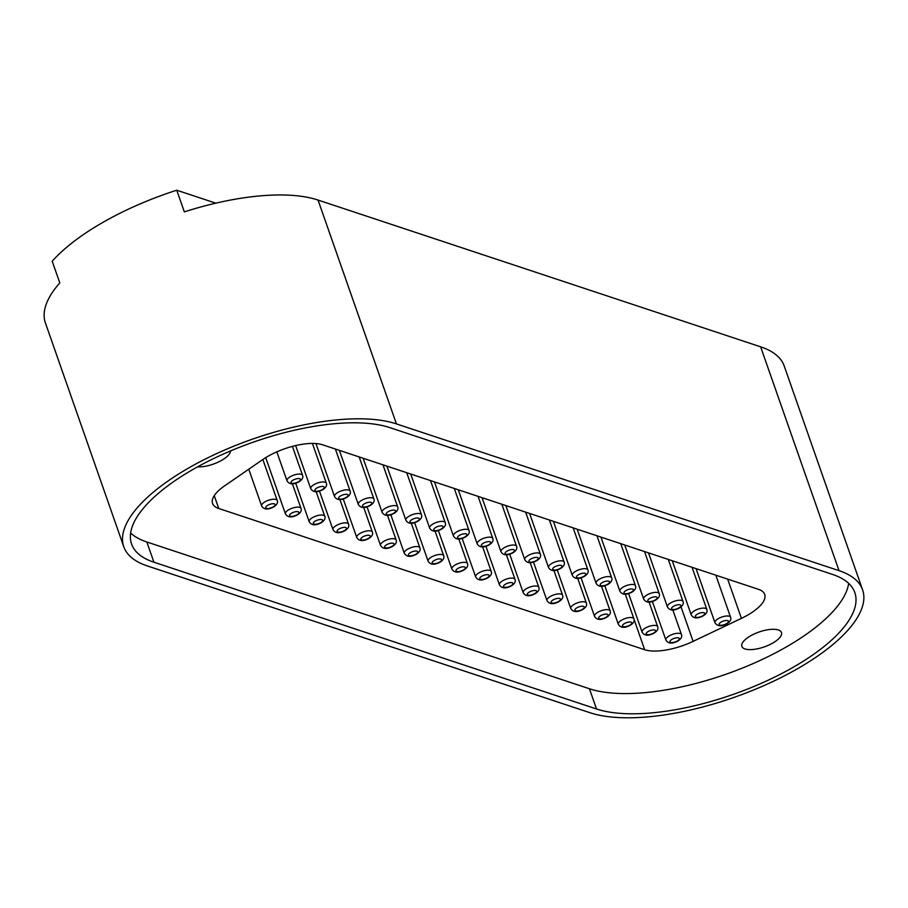 <?xml version="1.0" encoding="UTF-8"?>
<svg xmlns="http://www.w3.org/2000/svg" width="908" height="908" viewBox="0 0 908 908"><rect width="100%" height="100%" fill="white"/><g stroke="black" fill="none" stroke-linecap="round" stroke-linejoin="round"><path stroke-width="1.36" d="M193.744 469.005A148.628 55.921 -19.3 0 1 389.873 427.634L832.466 574.401A148.628 55.921 -19.3 0 1 854.814 592.572A148.628 55.921 -19.3 0 1 792.639 667.596A148.628 55.921 -19.3 0 1 596.511 708.978L153.917 562.211A148.628 55.921 -19.3 0 1 131.581 544.028A148.628 55.921 -19.3 0 1 193.744 469.005M130.638 533.007A148.628 55.921 160.7 0 0 146.835 541.985L589.428 688.752A148.628 55.921 160.7 0 0 785.556 647.381A148.628 55.921 160.7 0 0 848.674 583.379M589.962 712.712A156.891 59.02 160.7 0 0 796.974 669.037A156.891 59.02 160.7 0 0 862.6 589.848A156.891 59.02 160.7 0 0 839.026 570.655L396.433 423.9A156.891 59.02 160.7 0 0 189.409 467.563A156.891 59.02 160.7 0 0 123.783 546.764A156.891 59.02 160.7 0 0 147.368 565.945L589.962 712.712M862.6 589.848L784.217 366.003A156.891 59.02 160.7 0 0 760.632 346.822L318.038 200.055A156.891 59.02 160.7 0 0 184.335 211.882L176.754 190.215A156.891 59.02 160.7 0 0 103.444 222.074A156.891 59.02 160.7 0 0 52.221 261.243L59.803 282.91A156.891 59.02 160.7 0 0 45.4 322.919L123.783 546.764M294.181 445.93A41.291 15.538 -19.3 0 1 322.51 444.772L758.52 589.349A41.291 15.538 -19.3 0 1 764.706 594.4A41.291 15.538 -19.3 0 1 763.435 601.539A41.291 15.538 -19.3 0 1 741.416 618.371L693.11 641.366A41.291 15.538 -19.3 0 1 666.279 649.98A41.291 15.538 -19.3 0 1 644.669 649.731L218.76 508.491A41.291 15.538 -19.3 0 1 212.563 503.452A41.291 15.538 -19.3 0 1 212.483 499.502A41.291 15.538 -19.3 0 1 224.469 485.962L262.684 459.618A41.291 15.538 -19.3 0 1 294.181 445.93M230.541 450.935A20.975 7.888 -19.3 0 1 221.597 460.367A20.975 7.888 -19.3 0 1 197.592 466.848M750.632 635.804A20.975 7.888 -19.3 0 1 781.447 632.524A20.975 7.888 -19.3 0 1 772.674 643.114A20.975 7.888 -19.3 0 1 741.859 646.383A20.975 7.888 -19.3 0 1 750.632 635.804M176.754 190.215L215.798 203.165M681.454 634.544A8.263 3.11 160.7 0 0 669.321 635.838A8.263 3.11 160.7 0 0 665.87 640.004C668.14 643.727 672.158 644.056 677.901 641.014C681.159 638.869 682.339 636.724 681.454 634.544L672.828 609.915M672.068 639.3A4.96 1.861 -19.3 0 1 678.605 637.927A4.96 1.861 -19.3 0 1 677.277 641.025A4.96 1.861 -19.3 0 1 670.74 642.41A4.96 1.861 -19.3 0 1 672.068 639.3M657.676 626.668A8.263 3.11 160.7 0 0 645.543 627.95A8.263 3.11 160.7 0 0 642.092 632.127C644.362 635.838 648.38 636.179 654.123 633.126C657.381 630.992 658.561 628.835 657.676 626.668L649.05 602.027M648.289 631.412A4.96 1.861 -19.3 0 1 654.827 630.038A4.96 1.861 -19.3 0 1 653.499 633.148A4.96 1.861 -19.3 0 1 646.961 634.522A4.96 1.861 -19.3 0 1 648.289 631.412M633.898 618.779A8.263 3.11 160.7 0 0 621.764 620.073A8.263 3.11 160.7 0 0 618.314 624.239C620.584 627.961 624.602 628.291 630.345 625.237C633.602 623.104 634.783 620.947 633.898 618.779L625.271 594.15M624.511 623.535A4.96 1.861 -19.3 0 1 631.049 622.15A4.96 1.861 -19.3 0 1 629.721 625.26A4.96 1.861 -19.3 0 1 623.183 626.634A4.96 1.861 -19.3 0 1 624.511 623.535M610.119 610.891A8.263 3.11 160.7 0 0 597.986 612.185A8.263 3.11 160.7 0 0 594.536 616.35C596.806 620.073 600.824 620.402 606.567 617.349C609.824 615.215 611.005 613.059 610.119 610.891L601.493 586.262M600.733 615.647A4.96 1.861 -19.3 0 1 607.27 614.262A4.96 1.861 -19.3 0 1 605.942 617.372A4.96 1.861 -19.3 0 1 599.405 618.757A4.96 1.861 -19.3 0 1 600.733 615.647M586.341 603.003A8.263 3.11 160.7 0 0 574.208 604.297A8.263 3.11 160.7 0 0 570.757 608.462C573.027 612.185 577.045 612.525 582.788 609.472C586.046 607.327 587.226 605.182 586.341 603.003L577.715 578.373M576.955 607.758A4.96 1.861 -19.3 0 1 583.492 606.385A4.96 1.861 -19.3 0 1 582.164 609.484A4.96 1.861 -19.3 0 1 575.627 610.868A4.96 1.861 -19.3 0 1 576.955 607.758M562.563 595.126A8.263 3.11 160.7 0 0 550.43 596.408A8.263 3.11 160.7 0 0 546.979 600.585C549.249 604.297 553.267 604.637 559.01 601.584C562.268 599.45 563.448 597.294 562.563 595.126L553.937 570.496M553.176 599.882A4.96 1.861 -19.3 0 1 559.714 598.497A4.96 1.861 -19.3 0 1 558.386 601.607A4.96 1.861 -19.3 0 1 551.848 602.98A4.96 1.861 -19.3 0 1 553.176 599.882M538.784 587.238A8.263 3.11 160.7 0 0 526.651 588.532A8.263 3.11 160.7 0 0 523.201 592.697C525.471 596.42 529.489 596.749 535.232 593.696C538.489 591.562 539.67 589.405 538.784 587.238L530.159 562.608M529.398 591.993A4.96 1.861 -19.3 0 1 535.936 590.609A4.96 1.861 -19.3 0 1 534.608 593.719A4.96 1.861 -19.3 0 1 528.07 595.103A4.96 1.861 -19.3 0 1 529.398 591.993M515.006 579.349A8.263 3.11 160.7 0 0 502.873 580.643A8.263 3.11 160.7 0 0 499.423 584.809C501.693 588.532 505.711 588.861 511.454 585.819C514.711 583.674 515.892 581.529 515.006 579.349L506.38 554.72M505.62 584.105A4.96 1.861 -19.3 0 1 512.157 582.732A4.96 1.861 -19.3 0 1 510.829 585.83A4.96 1.861 -19.3 0 1 504.292 587.215A4.96 1.861 -19.3 0 1 505.62 584.105M491.228 571.472A8.263 3.11 160.7 0 0 479.095 572.755A8.263 3.11 160.7 0 0 475.644 576.932C477.914 580.643 481.932 580.984 487.675 577.931C490.933 575.797 492.113 573.64 491.228 571.472L482.602 546.832M481.842 576.217A4.96 1.861 -19.3 0 1 488.379 574.843A4.96 1.861 -19.3 0 1 487.051 577.953A4.96 1.861 -19.3 0 1 480.514 579.327A4.96 1.861 -19.3 0 1 481.842 576.217M467.45 563.584A8.263 3.11 160.7 0 0 455.317 564.878A8.263 3.11 160.7 0 0 451.866 569.044C454.136 572.766 458.154 573.096 463.897 570.042C467.155 567.909 468.335 565.752 467.45 563.584L458.824 538.955M458.063 568.34A4.96 1.861 -19.3 0 1 464.601 566.955A4.96 1.861 -19.3 0 1 463.273 570.065A4.96 1.861 -19.3 0 1 456.735 571.438A4.96 1.861 -19.3 0 1 458.063 568.34M443.671 555.696A8.263 3.11 160.7 0 0 431.538 556.99A8.263 3.11 160.7 0 0 428.088 561.155C430.358 564.878 434.376 565.207 440.119 562.154C443.376 560.02 444.557 557.864 443.671 555.696L435.046 531.067M434.285 560.452A4.96 1.861 -19.3 0 1 440.823 559.067A4.96 1.861 -19.3 0 1 439.495 562.177A4.96 1.861 -19.3 0 1 432.957 563.562A4.96 1.861 -19.3 0 1 434.285 560.452M419.893 547.808A8.263 3.11 160.7 0 0 407.76 549.102A8.263 3.11 160.7 0 0 404.31 553.267C406.58 556.99 410.598 557.33 416.341 554.277C419.598 552.132 420.779 549.987 419.893 547.808L411.267 523.178M410.507 552.563A4.96 1.861 -19.3 0 1 417.044 551.19A4.96 1.861 -19.3 0 1 415.716 554.289A4.96 1.861 -19.3 0 1 409.179 555.673A4.96 1.861 -19.3 0 1 410.507 552.563M396.115 539.931A8.263 3.11 160.7 0 0 383.982 541.213A8.263 3.11 160.7 0 0 380.531 545.39C382.801 549.102 386.819 549.442 392.562 546.389C395.82 544.255 397 542.099 396.115 539.931L387.489 515.301M386.729 544.687A4.96 1.861 -19.3 0 1 393.266 543.302A4.96 1.861 -19.3 0 1 391.938 546.412A4.96 1.861 -19.3 0 1 385.401 547.785A4.96 1.861 -19.3 0 1 386.729 544.687M372.337 532.043A8.263 3.11 160.7 0 0 360.204 533.337A8.263 3.11 160.7 0 0 356.753 537.502C359.023 541.225 363.041 541.554 368.784 538.501C372.042 536.367 373.222 534.21 372.337 532.043L363.711 507.413M362.95 536.798A4.96 1.861 -19.3 0 1 369.488 535.414A4.96 1.861 -19.3 0 1 368.16 538.523A4.96 1.861 -19.3 0 1 361.622 539.908A4.96 1.861 -19.3 0 1 362.95 536.798M348.559 524.154A8.263 3.11 160.7 0 0 336.425 525.448A8.263 3.11 160.7 0 0 332.975 529.614C335.245 533.337 339.263 533.666 345.006 530.624C348.263 528.479 349.444 526.334 348.559 524.154L339.933 499.525M339.172 528.91A4.96 1.861 -19.3 0 1 345.71 527.537A4.96 1.861 -19.3 0 1 344.382 530.635A4.96 1.861 -19.3 0 1 337.844 532.02A4.96 1.861 -19.3 0 1 339.172 528.91M324.78 516.277A8.263 3.11 160.7 0 0 312.647 517.56A8.263 3.11 160.7 0 0 309.197 521.737C311.467 525.448 315.485 525.789 321.228 522.736C324.485 520.602 325.666 518.445 324.78 516.277L316.154 491.637M315.394 521.022A4.96 1.861 -19.3 0 1 321.931 519.648A4.96 1.861 -19.3 0 1 320.603 522.758A4.96 1.861 -19.3 0 1 314.066 524.132A4.96 1.861 -19.3 0 1 315.394 521.022M301.002 508.389A8.263 3.11 160.7 0 0 288.869 509.683A8.263 3.11 160.7 0 0 285.418 513.849C287.688 517.571 291.706 517.9 297.449 514.847C300.707 512.714 301.887 510.557 301.002 508.389L292.376 483.76M291.616 513.145A4.96 1.861 -19.3 0 1 298.153 511.76A4.96 1.861 -19.3 0 1 296.825 514.87A4.96 1.861 -19.3 0 1 290.288 516.243A4.96 1.861 -19.3 0 1 291.616 513.145M277.224 500.501A8.263 3.11 160.7 0 0 265.091 501.795A8.263 3.11 160.7 0 0 261.64 505.96C263.91 509.683 267.928 510.012 273.671 506.959C276.929 504.825 278.109 502.669 277.224 500.501L262.866 459.493M267.837 505.257A4.96 1.861 -19.3 0 1 274.375 503.883A4.96 1.861 -19.3 0 1 273.047 506.982A4.96 1.861 -19.3 0 1 266.509 508.366A4.96 1.861 -19.3 0 1 267.837 505.257M302.557 475.327A8.263 3.11 160.7 0 0 290.424 476.621A8.263 3.11 160.7 0 0 286.973 480.786C289.255 484.509 293.261 484.838 299.004 481.785C302.262 479.651 303.454 477.495 302.557 475.327L292.421 446.384M293.171 480.082A4.96 1.861 -19.3 0 1 299.708 478.698A4.96 1.861 -19.3 0 1 298.38 481.808A4.96 1.861 -19.3 0 1 291.843 483.192A4.96 1.861 -19.3 0 1 293.171 480.082M326.335 483.215A8.263 3.11 160.7 0 0 314.202 484.497A8.263 3.11 160.7 0 0 310.752 488.674C313.033 492.386 317.04 492.726 322.783 489.673C326.04 487.539 327.232 485.383 326.335 483.215L312.409 443.433M316.949 487.971A4.96 1.861 -19.3 0 1 323.486 486.586A4.96 1.861 -19.3 0 1 322.158 489.696A4.96 1.861 -19.3 0 1 315.621 491.069A4.96 1.861 -19.3 0 1 316.949 487.971M350.113 491.103A8.263 3.11 160.7 0 0 337.98 492.386A8.263 3.11 160.7 0 0 334.53 496.551C336.811 500.274 340.818 500.614 346.561 497.561C349.818 495.428 351.01 493.271 350.113 491.103L335.392 449.04M340.727 495.847A4.96 1.861 -19.3 0 1 347.265 494.474A4.96 1.861 -19.3 0 1 345.937 497.584A4.96 1.861 -19.3 0 1 339.399 498.957A4.96 1.861 -19.3 0 1 340.727 495.847M373.892 498.98A8.263 3.11 160.7 0 0 361.759 500.274A8.263 3.11 160.7 0 0 358.308 504.439C360.589 508.162 364.596 508.491 370.339 505.45C373.597 503.304 374.788 501.148 373.892 498.98L359.171 456.928M364.505 503.736A4.96 1.861 -19.3 0 1 371.043 502.362A4.96 1.861 -19.3 0 1 369.715 505.461A4.96 1.861 -19.3 0 1 363.177 506.846A4.96 1.861 -19.3 0 1 364.505 503.736M397.67 506.868A8.263 3.11 160.7 0 0 385.537 508.162A8.263 3.11 160.7 0 0 382.086 512.328C384.368 516.05 388.374 516.38 394.117 513.326C397.375 511.193 398.567 509.036 397.67 506.868L382.949 464.805M388.284 511.624A4.96 1.861 -19.3 0 1 394.821 510.239A4.96 1.861 -19.3 0 1 393.493 513.349A4.96 1.861 -19.3 0 1 386.956 514.722A4.96 1.861 -19.3 0 1 388.284 511.624M421.448 514.757A8.263 3.11 160.7 0 0 409.315 516.039A8.263 3.11 160.7 0 0 405.865 520.216C408.146 523.927 412.153 524.268 417.896 521.215C421.153 519.081 422.345 516.924 421.448 514.757L406.727 472.693M412.073 519.512A4.96 1.861 -19.3 0 1 418.599 518.128A4.96 1.861 -19.3 0 1 417.271 521.237A4.96 1.861 -19.3 0 1 410.734 522.611A4.96 1.861 -19.3 0 1 412.073 519.512M445.226 522.633A8.263 3.11 160.7 0 0 433.093 523.927A8.263 3.11 160.7 0 0 429.643 528.093C431.924 531.816 435.931 532.145 441.674 529.103C444.931 526.958 446.123 524.813 445.226 522.633L430.506 480.582M435.851 527.389A4.96 1.861 -19.3 0 1 442.378 526.016A4.96 1.861 -19.3 0 1 441.05 529.114A4.96 1.861 -19.3 0 1 434.512 530.499A4.96 1.861 -19.3 0 1 435.851 527.389M469.005 530.522A8.263 3.11 160.7 0 0 456.883 531.816A8.263 3.11 160.7 0 0 453.421 535.981C455.702 539.704 459.709 540.033 465.452 536.98C468.71 534.846 469.901 532.69 469.005 530.522L454.284 488.459M459.63 535.277A4.96 1.861 -19.3 0 1 466.156 533.893A4.96 1.861 -19.3 0 1 464.828 537.003A4.96 1.861 -19.3 0 1 458.29 538.387A4.96 1.861 -19.3 0 1 459.63 535.277M492.783 538.41A8.263 3.11 160.7 0 0 480.661 539.692A8.263 3.11 160.7 0 0 477.199 543.869C479.481 547.581 483.487 547.921 489.23 544.868C492.488 542.734 493.68 540.578 492.783 538.41L478.062 496.347M483.408 543.166A4.96 1.861 -19.3 0 1 489.934 541.781A4.96 1.861 -19.3 0 1 488.606 544.891A4.96 1.861 -19.3 0 1 482.069 546.264A4.96 1.861 -19.3 0 1 483.408 543.166M516.561 546.298A8.263 3.11 160.7 0 0 504.439 547.581A8.263 3.11 160.7 0 0 500.978 551.746C503.259 555.469 507.266 555.809 513.009 552.756C516.266 550.623 517.458 548.466 516.561 546.298L501.84 504.235M507.186 551.043A4.96 1.861 -19.3 0 1 513.712 549.669A4.96 1.861 -19.3 0 1 512.384 552.768A4.96 1.861 -19.3 0 1 505.847 554.152A4.96 1.861 -19.3 0 1 507.186 551.043M540.339 554.175A8.263 3.11 160.7 0 0 528.218 555.469A8.263 3.11 160.7 0 0 524.756 559.634C527.037 563.357 531.044 563.686 536.787 560.645C540.056 558.499 541.236 556.343 540.339 554.175L525.619 512.123M530.964 558.931A4.96 1.861 -19.3 0 1 537.491 557.557A4.96 1.861 -19.3 0 1 536.163 560.656A4.96 1.861 -19.3 0 1 529.625 562.041A4.96 1.861 -19.3 0 1 530.964 558.931M564.129 562.063A8.263 3.11 160.7 0 0 551.996 563.357A8.263 3.11 160.7 0 0 548.534 567.523C550.816 571.245 554.822 571.575 560.565 568.521C563.834 566.388 565.014 564.231 564.129 562.063L549.397 520M554.743 566.819A4.96 1.861 -19.3 0 1 561.269 565.434A4.96 1.861 -19.3 0 1 559.941 568.544A4.96 1.861 -19.3 0 1 553.415 569.918A4.96 1.861 -19.3 0 1 554.743 566.819M587.907 569.952A8.263 3.11 160.7 0 0 575.774 571.234A8.263 3.11 160.7 0 0 572.312 575.411C574.594 579.122 578.6 579.463 584.343 576.41C587.612 574.276 588.793 572.119 587.907 569.952L573.175 527.889M578.521 574.707A4.96 1.861 -19.3 0 1 585.047 573.323A4.96 1.861 -19.3 0 1 583.719 576.432A4.96 1.861 -19.3 0 1 577.193 577.806A4.96 1.861 -19.3 0 1 578.521 574.707M611.686 577.829A8.263 3.11 160.7 0 0 599.552 579.122A8.263 3.11 160.7 0 0 596.091 583.288C598.372 587.011 602.379 587.34 608.122 584.298C611.39 582.153 612.571 580.008 611.686 577.829L596.953 535.777M602.299 582.584A4.96 1.861 -19.3 0 1 608.837 581.211A4.96 1.861 -19.3 0 1 607.497 584.309A4.96 1.861 -19.3 0 1 600.971 585.694A4.96 1.861 -19.3 0 1 602.299 582.584M635.464 585.717A8.263 3.11 160.7 0 0 623.331 587.011A8.263 3.11 160.7 0 0 619.869 591.176C622.15 594.899 626.157 595.228 631.9 592.175C635.169 590.041 636.349 587.885 635.464 585.717L620.731 543.654M626.077 590.472A4.96 1.861 -19.3 0 1 632.615 589.088A4.96 1.861 -19.3 0 1 631.276 592.198A4.96 1.861 -19.3 0 1 624.749 593.582A4.96 1.861 -19.3 0 1 626.077 590.472M659.242 593.605A8.263 3.11 160.7 0 0 647.109 594.888A8.263 3.11 160.7 0 0 643.647 599.064C645.928 602.776 649.935 603.116 655.69 600.063C658.947 597.929 660.127 595.773 659.242 593.605L644.51 551.542M649.856 598.361A4.96 1.861 -19.3 0 1 656.393 596.976A4.96 1.861 -19.3 0 1 655.054 600.086A4.96 1.861 -19.3 0 1 648.528 601.459A4.96 1.861 -19.3 0 1 649.856 598.361M683.02 601.493A8.263 3.11 160.7 0 0 670.887 602.776A8.263 3.11 160.7 0 0 667.425 606.941C669.707 610.664 673.713 611.005 679.468 607.951C682.725 605.818 683.906 603.661 683.02 601.493L668.288 559.43M673.634 606.238A4.96 1.861 -19.3 0 1 680.171 604.864A4.96 1.861 -19.3 0 1 678.832 607.963A4.96 1.861 -19.3 0 1 672.306 609.347A4.96 1.861 -19.3 0 1 673.634 606.238M706.799 609.37A8.263 3.11 160.7 0 0 694.665 610.664A8.263 3.11 160.7 0 0 691.204 614.83C693.485 618.552 697.492 618.881 703.246 615.84C706.503 613.695 707.684 611.538 706.799 609.37L692.066 567.318M697.412 614.126A4.96 1.861 -19.3 0 1 703.95 612.752A4.96 1.861 -19.3 0 1 702.61 615.851A4.96 1.861 -19.3 0 1 696.084 617.236A4.96 1.861 -19.3 0 1 697.412 614.126M730.577 617.258A8.263 3.11 160.7 0 0 718.444 618.552A8.263 3.11 160.7 0 0 714.982 622.718C717.263 626.441 721.27 626.77 727.024 623.717C730.282 621.583 731.462 619.426 730.577 617.258L715.845 575.195M721.19 622.014A4.96 1.861 -19.3 0 1 727.728 620.629A4.96 1.861 -19.3 0 1 726.4 623.739A4.96 1.861 -19.3 0 1 719.862 625.113A4.96 1.861 -19.3 0 1 721.19 622.014M596.511 708.978L589.428 688.752M396.433 423.9L318.038 200.055M741.416 618.371L727.671 579.122M644.669 649.731L634.079 619.483M681.034 606.873L693.11 641.366M214.254 495.643L218.76 508.491M839.026 570.655L760.632 346.822M153.917 562.211L146.835 541.985M696.05 568.635L714.982 622.718M672.272 560.747L691.204 614.83M648.494 552.859L667.425 606.941M624.715 544.982L643.647 599.064M600.937 537.093L619.869 591.176M577.159 529.205L596.091 583.288M553.381 521.328L572.312 575.411M529.602 513.44L548.534 567.523M505.824 505.552L524.756 559.634M482.046 497.663L500.978 551.746M458.268 489.787L477.199 543.869M434.489 481.898L453.421 535.981M410.7 474.01L429.643 528.093M386.921 466.133L405.865 520.216M363.143 458.245L382.086 512.328M339.365 450.357L358.308 504.439M315.973 443.558L334.53 496.551M295.656 445.578L310.752 488.674M276.838 451.855L286.973 480.786M248.769 469.22L261.64 505.96M265.726 457.632L285.418 513.849M295.69 483.181L309.197 521.737M319.468 491.069L332.975 529.614M343.247 498.957L356.753 537.502M367.025 506.846L380.531 545.39M390.803 514.722L404.31 553.267M414.581 522.611L428.088 561.155M438.36 530.499L451.866 569.044M462.138 538.376L475.644 576.932M485.916 546.264L499.423 584.809M509.694 554.152L523.201 592.697M533.473 562.041L546.979 600.585M557.251 569.918L570.757 608.462M581.029 577.806L594.536 616.35M604.807 585.694L618.314 624.239M628.597 593.571L642.092 632.127M652.375 601.459L665.87 640.004"/></g></svg>
